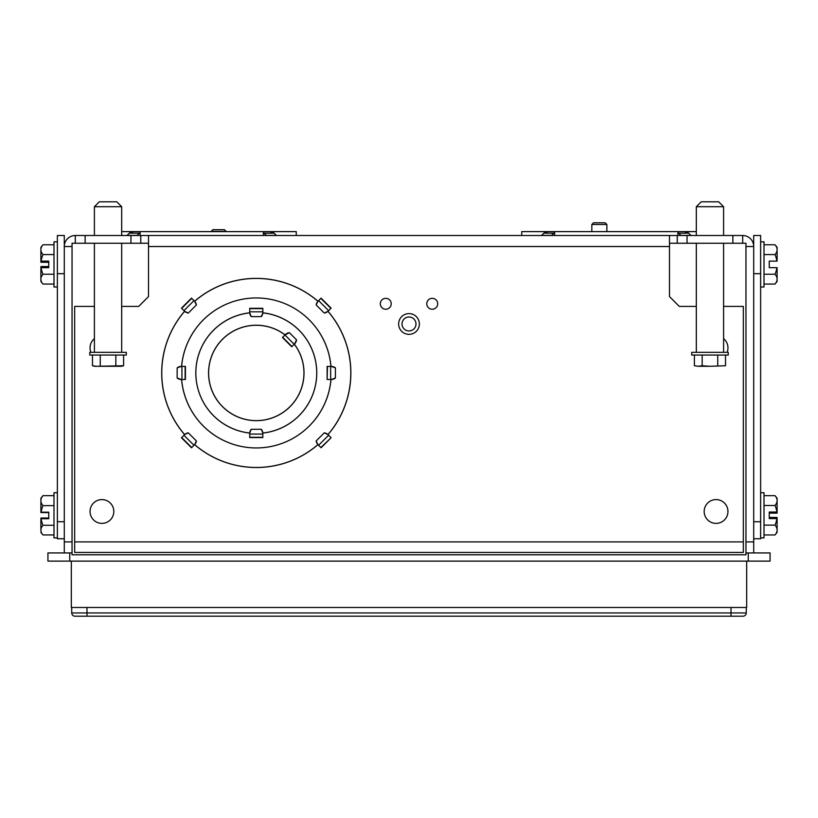 <?xml version="1.0" encoding="UTF-8"?>
<svg xmlns="http://www.w3.org/2000/svg" width="818" height="818" viewBox="0 0 818 818"><rect width="100%" height="100%" fill="white"/><g stroke="black" fill="none" stroke-linecap="round" stroke-linejoin="round"><path stroke-width="1.23" d="M71.319 561.117L71.319 607.477L746.681 607.477L746.681 561.117M730.985 616.199L742.989 616.199A3.272 3.272 0 0 0 746.261 612.958L730.985 612.958L730.985 616.199L75.011 616.199A3.272 3.272 0 0 1 71.739 612.958L71.698 607.477M71.739 612.958L87.015 612.958L86.964 607.477M743.337 541.915L74.663 541.915L74.663 552.436L743.337 552.436L743.337 306.413L723.593 306.413M148.508 243.253L72.045 243.253L72.045 554.788L745.955 554.788L745.955 243.253L669.492 243.253M75.317 243.253L75.317 235.502L669.492 235.502L669.492 246.525L148.508 246.525L148.508 296.586L138.692 306.413L121.677 306.413M745.955 246.525L753.705 246.525L753.705 541.915L745.955 541.915M669.492 235.502L742.683 235.502A11.012 11.012 0 0 1 753.705 246.525L753.705 235.502L760.628 235.502L760.628 273.682L753.705 273.682M72.045 246.525L64.295 246.525L64.295 552.937M72.045 552.937L47.935 552.937L47.935 561.117L770.065 561.117L770.065 552.937L745.955 552.937M591.823 224.5L606.874 224.5L605.177 222.793L593.531 222.793L591.823 224.5L591.823 231.627M211.126 231.422L226.177 231.422L224.469 229.725L212.823 229.725L211.126 231.627M399.654 319.501A10.358 10.358 0 0 0 409.808 334.306A10.358 10.358 0 0 0 417.548 318.11A10.358 10.358 0 0 0 399.654 319.501M402.701 320.963A6.984 6.984 0 0 0 409.542 330.932A6.984 6.984 0 0 0 414.757 320.022A6.984 6.984 0 0 0 402.701 320.963M776.875 513.131L769.247 513.131L769.247 517.467L769.247 512.027L777.1 512.027L777.1 513.111A29.295 1.892 -0 0 1 776.875 513.131M775.791 512.027L775.791 512.886L777.1 512.886M777.1 529.461L777.1 517.487A29.295 1.892 180 0 0 776.875 517.467L769.247 517.467M777.1 529.931L777.1 530.555M777.1 501.148L777.1 500.043A24.07 10.654 -0 0 0 775.587 496.321M776.701 518.571A24.07 24.019 -0 0 0 776.875 517.467M777.1 500.677L777.1 512.027M777.1 267.68L777.1 279.153A24.07 12.035 180 0 0 775.004 274.234A24.07 24.07 0 0 0 776.875 267.68L769.247 267.68L769.247 261.136L777.1 261.136L777.1 249.674A24.07 12.035 -0 0 0 775.004 244.766L764.012 244.766M769.247 267.68L769.247 261.136M753.705 541.915L753.705 552.937M40.9 512.18L40.9 500.647A24.07 12.219 0 0 0 42.996 505.636A24.07 24.07 180 0 0 41.125 512.18L40.9 512.559A29.295 0.93 0 0 0 41.125 512.569L48.753 512.569L48.753 518.418L40.9 518.039A29.295 0.93 180 0 1 41.125 518.029L48.753 518.029L48.753 512.569L48.753 518.029M42.209 518.152L40.9 518.152M40.9 529.757L40.9 518.724L42.209 518.694L41.125 518.724A24.07 24.07 180 0 0 42.996 525.279A24.07 11.841 180 0 0 40.9 530.115A24.07 11.841 180 0 0 42.904 534.849A24.07 11.841 180 0 0 42.996 534.952L53.988 534.952L42.996 534.952A24.07 12.035 180 0 1 42.955 534.9M41.125 512.18L48.753 512.18L48.753 518.724L41.125 518.724M53.988 525.279L42.996 525.279M53.988 505.636L42.996 505.636M40.9 500.647L40.9 498.285A29.479 29.479 0 0 1 42.904 495.749A24.07 11.841 0 0 1 42.996 495.657A24.07 12.219 0 0 0 40.9 500.647M42.996 495.657L53.988 495.657L42.996 495.657A24.07 12.035 0 0 0 42.955 495.708M75.317 235.502A11.012 11.012 0 0 0 64.295 246.525L64.295 235.502L57.372 235.502L57.372 538.755L64.295 538.755M57.372 492.722L53.988 492.722L53.988 537.886L57.372 537.886M48.753 267.68L48.753 261.136L48.753 266.535L48.753 262.281L41.125 262.281A29.295 1.953 0 0 1 40.9 262.261L40.9 249.674A24.07 12.035 0 0 0 42.996 254.582A24.07 24.07 0 0 0 41.125 261.136L48.753 261.136L48.753 267.68L41.125 267.68A24.07 24.07 0 0 0 42.996 274.234A24.07 12.035 180 0 0 40.9 279.153L40.9 266.556A29.295 1.953 180 0 1 41.125 266.535A24.07 24.008 0 0 0 41.309 267.68M53.988 274.234L42.996 274.234M53.988 254.582L42.996 254.582M40.9 279.684L40.9 279.153A24.07 12.035 180 0 0 42.996 284.061L53.988 284.061M53.988 244.766L42.996 244.766A24.07 12.035 0 0 0 40.9 249.674L40.9 250.277M57.372 241.831L53.988 241.831L53.988 286.995L57.372 286.995M57.372 521.71L64.295 521.741M40.9 262.026L42.209 262.026L42.209 261.136M48.753 266.535L41.125 266.535M40.9 281.423A29.479 29.479 0 0 0 42.996 284.061A29.479 29.479 0 0 1 40.9 281.423L40.9 278.549M40.9 249.142L40.9 247.394A29.479 29.479 0 0 1 42.996 244.766M764.012 534.952L775.004 534.952A24.07 12.035 180 0 0 777.1 530.033A24.07 12.035 180 0 0 775.004 525.125A24.07 24.07 0 0 0 776.875 518.571L769.247 518.571L769.247 512.027L769.247 518.571M776.875 512.027A24.07 24.07 0 0 0 775.004 505.473A24.07 12.035 -0 0 0 777.1 500.565L777.1 498.285L777.1 500.565A24.07 12.035 -0 0 0 775.004 495.657L764.012 495.657M777.1 530.033L777.1 532.313A29.479 29.479 0 0 1 775.004 534.952M764.012 525.125L775.004 525.125M764.012 505.473L775.004 505.473M753.705 538.755L760.628 538.755L760.628 273.682M760.628 492.722L764.012 492.722L764.012 537.886L760.628 537.886M777.1 500.565L777.1 498.285A29.479 29.479 0 0 0 775.004 495.657A29.479 29.479 0 0 1 777.1 498.285M776.875 261.136A24.07 24.07 0 0 0 775.004 254.582A24.07 12.035 -0 0 0 777.1 249.674L777.1 247.394L777.1 249.674M777.1 279.153L777.1 281.423L777.1 279.153A24.07 12.035 180 0 1 775.004 284.061A29.479 29.479 0 0 0 777.1 281.423M764.012 284.061L775.004 284.061M764.012 274.234L775.004 274.234M764.012 254.582L775.004 254.582M760.628 241.831L764.012 241.831L764.012 286.995L760.628 286.995M677.232 235.502L677.232 243.253L677.253 235.502M704.175 511.485A11.892 11.892 0 0 1 722.018 501.189A11.892 11.892 0 0 1 722.018 521.782A11.892 11.892 0 0 1 704.175 511.485M723.593 338.652A11.892 11.892 0 0 1 727.09 352.333M725.535 355.063A11.892 11.892 0 0 1 725.515 355.084L725.515 365.738L709.963 366.29L725.515 365.738M90.041 511.485A11.892 11.892 0 0 1 107.874 501.189A11.892 11.892 0 0 1 107.874 521.782A11.892 11.892 0 0 1 90.041 511.485M90.91 352.333A11.892 11.892 0 0 1 94.407 338.652M92.485 355.084A11.892 11.892 0 0 1 92.465 355.063L92.485 365.738L96.371 366.29L123.6 365.738L123.6 355.063M294.654 343.826L294.327 344.133A47.72 47.72 0 0 1 266.515 419.562A47.72 47.72 0 0 1 209.674 362.722A47.72 47.72 0 0 1 285.093 334.899L289.378 332.691L296.545 339.848L294.654 343.826M285.083 334.889L282.476 337.507L291.729 346.76L294.337 344.153M285.042 334.93A47.669 47.669 0 0 0 209.725 362.732A47.669 47.669 0 0 0 266.494 419.511A47.669 47.669 0 0 0 294.296 344.184M285.093 334.899A6.544 6.544 0 0 1 289.378 332.691M296.545 339.848A6.544 6.544 0 0 1 294.327 344.133M261.351 316.607A6.544 6.544 0 0 0 262.813 312.875L262.834 312.875A60.43 60.43 0 0 1 262.813 433.029A6.544 6.544 0 0 0 261.351 429.286L251.218 429.286A6.544 6.544 0 0 0 249.756 433.029L249.735 433.029A60.43 60.43 0 0 1 249.756 312.875A6.544 6.544 0 0 0 251.218 316.607L249.756 312.875L249.735 308.314L262.834 308.314L262.834 312.875L261.351 316.607L251.218 316.607M426.781 303.785A5.45 5.45 0 0 0 434.961 308.509A5.45 5.45 0 0 0 434.961 299.071A5.45 5.45 0 0 0 426.781 303.785M391.219 303.785A5.45 5.45 0 0 0 383.039 299.071A5.45 5.45 0 0 0 383.039 308.509A5.45 5.45 0 0 0 391.219 303.785M261.351 429.286L262.813 433.029L262.834 437.579L249.735 437.579L249.735 433.029L251.218 429.286M262.834 433.08A60.491 60.491 0 0 0 262.834 312.813M330.942 379.491A74.939 74.939 0 0 1 181.627 379.491M181.627 366.403A74.939 74.939 0 0 1 330.942 366.403M249.735 312.813A60.491 60.491 0 0 0 249.735 433.08M335.421 367.885A6.544 6.544 0 0 0 330.993 366.413A74.99 74.99 0 0 0 256.279 297.956A74.99 74.99 0 0 0 181.576 366.413A6.544 6.544 0 0 0 177.148 367.885L181.289 366.403L185.43 366.403L185.43 379.491L181.576 379.491A74.99 74.99 0 0 0 256.279 447.947A74.99 74.99 0 0 0 330.993 379.491A6.544 6.544 0 0 0 335.421 378.018L335.421 367.885L331.28 366.403L327.128 366.403L327.128 379.491L327.445 366.403M317.957 444.644A94.571 94.571 0 0 1 194.612 444.644L191.494 447.763L181.463 437.742L184.623 434.583A94.52 94.52 0 0 1 184.623 311.31A7.086 7.086 0 0 0 188.273 313.069L184.623 311.31L181.463 308.161L191.494 298.13L194.653 301.29A94.52 94.52 0 0 1 317.926 301.29A7.086 7.086 0 0 0 316.157 304.94L317.916 301.29L321.075 298.13L331.106 308.161L327.946 311.31L324.296 313.069A7.086 7.086 0 0 0 327.936 311.31A94.52 94.52 0 0 1 327.936 434.583L324.296 432.824L316.157 440.963L317.916 444.614L321.075 447.763L331.106 437.742L320.85 447.548M196.412 304.94L194.653 301.29A7.086 7.086 0 0 1 196.412 304.94L188.273 313.069M330.881 437.518L327.936 434.583A7.086 7.086 0 0 0 324.296 432.824M317.957 301.249A94.571 94.571 0 0 0 194.612 301.249M184.582 311.28A94.571 94.571 0 0 0 184.582 434.624M696.322 306.413L679.308 306.413L669.492 296.586L669.492 246.525M74.663 541.915L74.663 306.413L94.407 306.413M327.987 434.624A94.571 94.571 0 0 0 327.987 311.28M316.157 440.963A7.086 7.086 0 0 0 317.926 444.603A94.52 94.52 0 0 1 194.643 444.603L196.412 440.963L188.273 432.824L184.623 434.583A7.086 7.086 0 0 1 188.273 432.824M194.653 444.614L194.643 444.603A7.086 7.086 0 0 0 196.412 440.963M541.434 235.502L543.919 233.15A8.292 5.859 90 0 1 544.594 232.568L544.604 231.627L554.614 231.627L554.624 235.502M677.887 235.502L677.897 231.627L687.918 231.627L687.918 232.568A8.292 5.859 -90 0 1 688.592 233.15L691.077 235.502M677.887 232.568A8.292 5.859 90 0 1 678.572 233.15L681.046 235.502M544.604 232.568L548.244 231.627L684.267 231.627L687.918 232.568M551.465 235.502L553.95 233.15A8.292 5.859 -90 0 1 554.624 232.568L554.624 232.568M684.267 231.627L696.322 231.627M548.244 231.627L521.741 231.627L521.741 235.502M742.683 235.502L742.683 243.253M732.867 235.502L732.867 243.253M687.048 235.502L687.048 243.253M296.259 235.502L296.259 231.627L269.756 231.627L273.396 232.568L273.396 231.627L263.386 231.627L263.376 235.502M140.113 235.502L140.103 231.627L130.082 231.627L130.082 232.568A8.292 5.859 -90 0 0 129.408 233.15L126.923 235.502M269.756 231.627L133.733 231.627L130.082 232.568M140.113 232.568A8.292 5.859 90 0 0 139.428 233.15L136.954 235.502M266.535 235.502L264.05 233.15A8.292 5.859 -90 0 0 263.376 232.568L263.376 232.568M273.406 232.568A8.292 5.859 90 0 1 274.081 233.15L276.566 235.502M133.733 231.627L121.677 231.627M85.133 235.502L85.133 243.253M130.952 235.502L130.952 243.253M140.768 235.502L140.768 243.253L140.747 235.502M148.508 235.502L148.508 246.525M64.295 541.915L72.045 541.915M181.289 379.491L181.576 379.491A6.544 6.544 0 0 1 177.148 378.018L181.289 379.491M327.445 379.491L331.28 379.491L335.421 378.018M696.322 235.502L696.322 206.709L723.593 206.709L723.593 235.502M709.963 366.29L698.296 366.29L702.181 365.738L709.963 366.29M698.296 366.29L694.4 365.738L698.296 366.29M717.734 355.063L717.734 365.738M702.181 355.063L702.181 365.738M694.4 355.063L694.4 365.738M709.963 352.333L691.691 352.333L691.691 355.063L728.235 355.063L728.235 352.333L709.963 352.333M723.593 206.709L718.685 201.801L701.23 201.801L696.322 206.709M746.261 612.958L746.302 607.477M94.407 235.502L94.407 206.709L121.677 206.709L121.677 235.502M123.6 365.738L121.514 366.29L94.571 366.29L92.485 365.738M115.819 355.063L115.819 365.738M100.266 355.063L100.266 365.738M108.037 352.333L89.765 352.333L89.765 355.063L126.309 355.063L126.309 352.333L108.037 352.333M121.677 206.709L116.769 201.801L99.315 201.801L94.407 206.709M69.755 552.937L69.755 561.117M748.245 552.937L748.245 561.117M57.372 273.682L64.295 273.682M760.628 521.741L753.705 521.741M284.95 335.022L294.204 344.276M282.691 337.282L291.944 346.535M262.834 311.822L249.735 311.822M262.834 308.631L249.735 308.631M262.834 434.072L249.735 434.072M262.834 437.262L249.735 437.262M316.157 304.94L324.296 313.069M318.591 300.615L328.621 310.635M320.85 298.355L330.881 308.376M183.948 310.635L193.978 300.615M181.688 308.376L191.719 298.355M328.621 435.258L318.591 445.289M193.978 445.289L183.948 435.258M191.719 447.548L181.688 437.518M678.572 233.15L688.592 233.15M680.832 235.4L690.852 235.4M543.919 233.15L553.95 233.15M541.659 235.4L551.69 235.4M139.428 233.15L129.408 233.15M137.168 235.4L127.148 235.4M274.081 233.15L264.05 233.15M276.341 235.4L266.31 235.4M177.148 378.018L177.148 367.885M330.646 379.491L330.646 366.403M181.923 379.491L181.923 366.403M185.124 379.491L185.124 366.403M87.015 616.199L87.015 612.958L730.985 612.958L731.036 607.477M606.874 231.627L606.874 224.5M40.9 532.313A29.479 29.479 0 0 0 42.904 534.849M777.1 247.394A29.479 29.479 0 0 0 775.004 244.766A29.479 29.479 0 0 1 777.1 247.394M723.593 352.333L723.593 243.253M696.322 352.333L696.322 243.253M121.677 352.333L121.677 243.253M94.407 352.333L94.407 243.253"/></g></svg>
